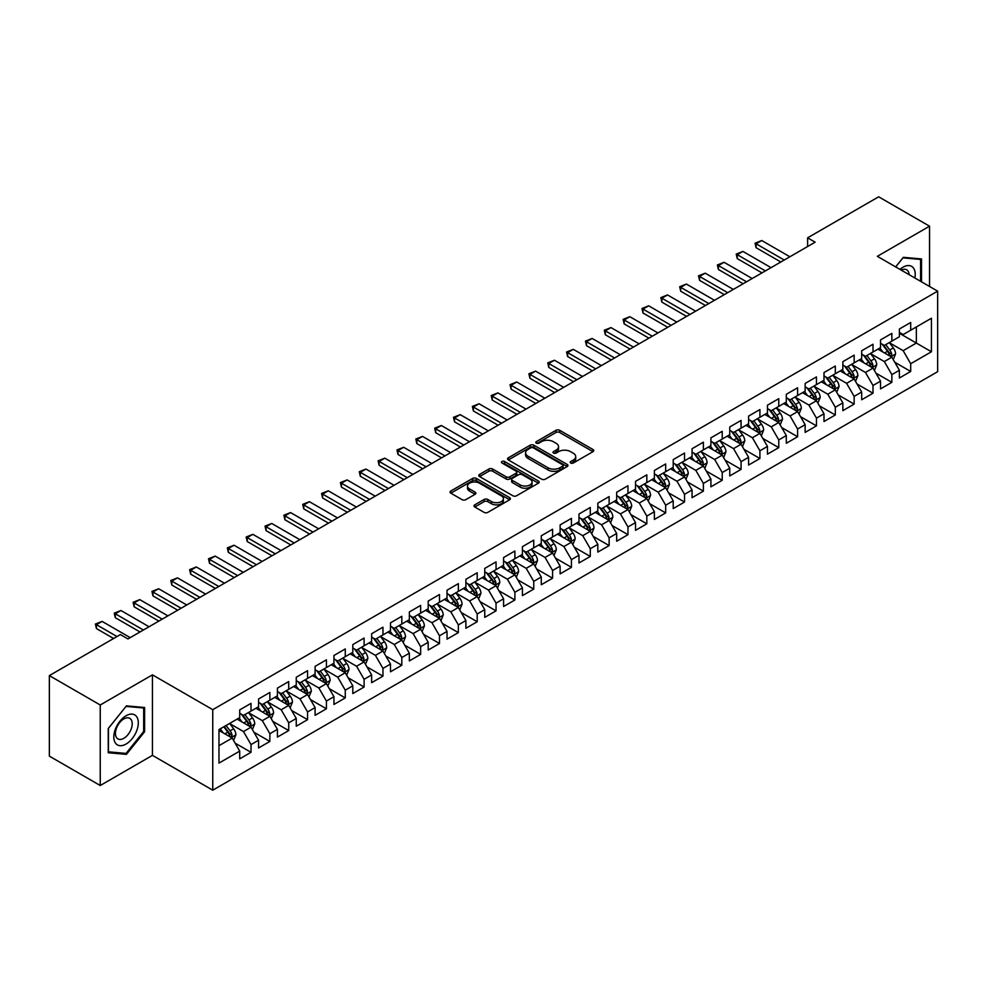 <?xml version="1.0" encoding="UTF-8"?>
<svg xmlns="http://www.w3.org/2000/svg" width="987" height="987" viewBox="0 0 987 987"><rect width="100%" height="100%" fill="white"/><g stroke="black" fill="none" stroke-linecap="round" stroke-linejoin="round"><path stroke-width="1.48" d="M570.733 463.002A1.826 1.061 0 0 0 573.324 463.002L592.977 451.664A2.616 1.505 0 0 0 593.742 450.59A2.616 1.505 0 0 0 592.977 449.517L559.678 430.295A2.616 1.505 0 0 0 555.977 430.295L536.323 441.645A1.826 1.061 0 0 0 535.793 442.398A1.826 1.061 0 0 0 536.323 443.138A1.826 1.061 0 0 0 538.914 443.138L541.456 441.67A8.377 4.836 0 0 1 553.3 441.67L556.076 443.274A8.377 4.836 0 0 1 558.531 446.692A8.377 4.836 0 0 1 556.076 450.109L553.534 451.577A1.826 1.061 0 0 0 552.991 452.33A1.826 1.061 0 0 0 553.534 453.07A1.826 1.061 0 0 0 556.125 453.07L558.667 451.602A8.377 4.836 0 0 1 570.498 451.602L573.274 453.206A8.377 4.836 0 0 1 575.729 456.623A8.377 4.836 0 0 1 573.274 460.041L570.733 461.509A1.826 1.061 0 0 0 570.202 462.261A1.826 1.061 0 0 0 570.733 463.002L570.733 461.509M474.759 504.85A2.616 1.505 0 0 0 473.994 505.924A2.616 1.505 0 0 0 474.759 506.985L484.111 512.376A2.616 1.505 0 0 0 487.812 512.376L509.637 499.78A2.616 1.505 0 0 0 510.402 498.706A2.616 1.505 0 0 0 509.637 497.645L476.339 478.411A2.616 1.505 0 0 0 472.637 478.411L450.8 491.02A2.616 1.505 0 0 0 450.035 492.081A2.616 1.505 0 0 0 450.8 493.155L462.089 499.669A2.616 1.505 0 0 0 465.79 499.669L475.129 494.277A2.616 1.505 0 0 0 475.894 493.204A2.616 1.505 0 0 0 475.129 492.143L469.541 488.91A6.995 4.047 0 0 1 467.493 486.048A6.995 4.047 0 0 1 471.811 482.322A6.995 4.047 0 0 1 479.435 483.198L501.359 495.856A6.995 4.047 0 0 1 503.407 498.706A6.995 4.047 0 0 1 499.089 502.445A6.995 4.047 0 0 1 491.464 501.569L487.812 499.459A2.616 1.505 0 0 0 484.111 499.459L474.759 504.85L474.759 506.985M100.242 704.989L100.242 785.516L152.442 755.363L152.442 674.849L100.242 704.989L49.35 675.601L120.402 634.579L127.94 638.934L815.139 242.185L807.6 237.83L807.6 246.54M152.442 674.849L212.76 709.665L937.65 291.153L937.65 371.68L212.76 790.192L212.76 709.665M929.544 286.477L929.544 226.196L877.332 256.336L937.65 291.153M929.544 226.196L878.652 196.808L807.6 237.83M541.641 479.164A2.616 1.505 0 0 0 545.342 479.164L567.18 466.555A2.616 1.505 0 0 0 567.944 465.494A2.616 1.505 0 0 0 567.18 464.421L533.868 445.199A2.616 1.505 0 0 0 530.167 445.199L508.342 457.795A2.616 1.505 0 0 0 507.577 458.869A2.616 1.505 0 0 0 508.342 459.942L541.641 479.164M502.691 463.409A1.826 1.061 0 0 1 504.554 463.668L504.554 461.484L538.408 481.027A2.616 1.505 0 0 1 539.173 482.1A2.616 1.505 0 0 1 538.408 483.174L516.571 495.77A2.616 1.505 0 0 1 512.87 495.77L479.571 476.548L479.571 474.414A2.616 1.505 0 0 0 478.806 475.475A2.616 1.505 0 0 0 479.571 476.548M479.571 474.414L488.923 469.01A2.616 1.505 0 0 1 492.612 469.01L506.121 476.807A2.616 1.505 0 0 0 509.823 476.807L516.016 473.229A2.616 1.505 0 0 0 516.781 472.168A2.616 1.505 0 0 0 516.016 471.095L501.964 462.977A1.826 1.061 0 0 1 501.421 462.237A1.826 1.061 0 0 1 502.556 461.262A1.826 1.061 0 0 1 504.554 461.484M899.391 333.273L916.355 343.057L916.355 326.956L931.432 318.246L910.693 330.226L910.693 322.49L899.391 329.016L899.391 336.752L891.853 341.107L891.853 333.372L880.54 339.898L880.54 347.634L873.001 351.989L873.001 344.253L861.688 350.78L861.688 358.515L854.15 362.871L854.15 355.135L842.849 361.674L842.849 369.397L835.31 373.752L835.31 366.017L823.997 372.555L823.997 380.279L816.459 384.634L816.459 376.898L805.145 383.437L805.145 391.16L797.607 395.516L797.607 387.78L786.306 394.319L786.306 402.042L778.768 406.397L778.768 398.662L767.454 405.201L767.454 412.924L759.916 417.279L759.916 409.543L748.602 416.082L748.602 423.805L741.064 428.161L741.064 420.425L729.763 426.964L729.763 434.687L722.225 439.042L722.225 431.307L710.911 437.846L710.911 445.569L703.373 449.924L703.373 442.188L692.06 448.727L692.06 456.45L684.522 460.806L684.522 453.07L673.22 459.609L673.22 467.332L665.67 471.687L665.67 463.952L654.369 470.491L654.369 478.214L646.83 482.569L646.83 474.833L635.517 481.372L635.517 489.096L627.979 493.451L627.979 485.715L616.665 492.254L616.665 499.977L609.127 504.332L609.127 496.597L597.826 503.136L597.826 510.859L590.288 515.214L590.288 507.478L578.974 514.017L578.974 521.741L571.436 526.096L571.436 518.36L560.122 524.899L560.122 532.622L552.584 536.977L552.584 529.242L541.283 535.781L541.283 543.504L533.745 547.859L533.745 540.123L522.431 546.662L522.431 554.386L514.893 558.741L514.893 551.005L503.58 557.544L503.58 565.267L496.042 569.622L496.042 561.887L484.74 568.426L484.74 576.149L477.202 580.504L477.202 572.768L465.889 579.307L465.889 587.031L458.35 591.386L458.35 583.65L447.037 590.189L447.037 597.912L439.499 602.267L439.499 594.532L428.198 601.071L428.198 608.794L420.647 613.149L420.647 605.413L409.346 611.952L409.346 619.676L401.808 624.031L401.808 616.295L390.494 622.834L390.494 630.557L382.956 634.912L382.956 627.177L371.643 633.716L371.643 641.439L364.104 645.794L364.104 638.058L352.803 644.597L352.803 652.321L345.265 656.676L345.265 648.94L333.951 655.479L333.951 663.202L326.413 667.557L326.413 659.822L315.1 666.361L315.1 674.084L307.562 678.439L307.562 670.704L296.26 677.242L296.26 684.966L288.722 689.321L288.722 681.585L277.409 688.124L277.409 695.847L269.87 700.202L269.87 692.467L258.557 699.006L258.557 706.729L251.019 711.084L251.019 703.349L239.718 709.887L239.718 717.611L218.978 729.578L218.978 763.099L239.718 751.119L232.179 738.066L218.978 730.454M931.432 318.246L931.432 351.767L910.693 363.734L903.154 350.681L889.497 342.785M894.777 362.266L910.693 371.457L910.693 363.734M910.693 371.457L899.391 377.996L899.391 370.261L891.853 374.616L884.315 361.563L870.645 353.667M875.925 373.148L891.853 382.339L891.853 374.616M891.853 382.339L880.54 388.878L880.54 381.142L873.001 385.498L865.463 372.444L851.793 364.548M857.074 384.029L873.001 393.221L873.001 385.498M873.001 393.221L861.688 399.76L861.688 392.024L854.15 396.379L846.612 383.326L832.954 375.43M838.222 394.911L854.15 404.102L854.15 396.379M854.15 404.102L842.849 410.641L842.849 402.906L835.31 407.261L827.772 394.208L814.102 386.312M819.383 405.793L835.31 414.984L835.31 407.261M835.31 414.984L823.997 421.523L823.997 413.787L816.459 418.143L808.921 405.089L795.251 397.193M800.531 416.674L816.459 425.866L816.459 418.143M816.459 425.866L805.145 432.405L805.145 424.669L797.607 429.024L790.069 415.971L776.411 408.075M781.679 427.556L797.607 436.747L797.607 429.024M797.607 436.747L786.306 443.286L786.306 435.551L778.768 439.906L771.229 426.853L757.56 418.957M762.84 438.438L778.768 447.629L778.768 439.906M778.768 447.629L767.454 454.168L767.454 446.432L759.916 450.788L752.378 437.734L738.708 429.838M743.988 449.319L759.916 458.511L759.916 450.788M759.916 458.511L748.602 465.05L748.602 457.314L741.064 461.669L733.526 448.616L719.868 440.72M725.137 460.201L741.064 469.393L741.064 461.669M741.064 469.393L729.763 475.931L729.763 468.196L722.225 472.551L714.674 459.498L701.017 451.602M706.297 471.083L722.225 480.274L722.225 472.551M722.225 480.274L710.911 486.813L710.911 479.077L703.373 483.433L695.835 470.38L682.165 462.484M687.446 481.964L703.373 491.156L703.373 483.433M703.373 491.156L692.06 497.695L692.06 489.959L684.522 494.314L676.983 481.261L663.313 473.365M668.594 492.846L684.522 502.038L684.522 494.314M684.522 502.038L673.22 508.576L673.22 500.841L665.67 505.196L658.132 492.143L644.474 484.247M649.754 503.728L665.67 512.919L665.67 505.196M665.67 512.919L654.369 519.458L654.369 511.722L646.83 516.078L639.292 503.025L625.622 495.129M630.903 514.609L646.83 523.801L646.83 516.078M646.83 523.801L635.517 530.34L635.517 522.604L627.979 526.959L620.441 513.906L606.771 506.01M612.051 525.491L627.979 534.683L627.979 526.959M627.979 534.683L616.665 541.221L616.665 533.486L609.127 537.841L601.589 524.788L587.931 516.892M593.199 536.373L609.127 545.564L609.127 537.841M609.127 545.564L597.826 552.103L597.826 544.368L590.288 548.723L582.749 535.67L569.08 527.774M574.36 547.254L590.288 556.446L590.288 548.723M590.288 556.446L578.974 562.985L578.974 555.249L571.436 559.604L563.898 546.551L550.228 538.655M555.508 558.136L571.436 567.328L571.436 559.604M571.436 567.328L560.122 573.866L560.122 566.131L552.584 570.486L545.046 557.433L531.388 549.537M536.657 569.018L552.584 578.209L552.584 570.486M552.584 578.209L541.283 584.748L541.283 577.013L533.745 581.368L526.207 568.315L512.537 560.419M517.817 579.9L533.745 589.091L533.745 581.368M533.745 589.091L522.431 595.63L522.431 587.894L514.893 592.249L507.355 579.196L493.685 571.3M498.966 590.781L514.893 599.973L514.893 592.249M514.893 599.973L503.58 606.511L503.58 598.776L496.042 603.131L488.503 590.078L474.846 582.182M480.114 601.663L496.042 610.854L496.042 603.131M496.042 610.854L484.74 617.393L484.74 609.658L477.202 614.013L469.652 600.96L455.994 593.064M461.274 612.545L477.202 621.736L477.202 614.013M477.202 621.736L465.889 628.275L465.889 620.539L458.35 624.894L450.812 611.841L437.142 603.945M442.423 623.426L458.35 632.618L458.35 624.894M458.35 632.618L447.037 639.157L447.037 631.421L439.499 635.776L431.961 622.723L418.291 614.827M423.571 634.308L439.499 643.499L439.499 635.776M439.499 643.499L428.198 650.038L428.198 642.303L420.647 646.658L413.109 633.605L399.451 625.709M404.732 645.19L420.647 654.381L420.647 646.658M420.647 654.381L409.346 660.92L409.346 653.184L401.808 657.539L394.269 644.486L380.6 636.59M385.88 656.071L401.808 665.263L401.808 657.539M401.808 665.263L390.494 671.802L390.494 664.066L382.956 668.421L375.418 655.368L361.748 647.472M367.028 666.953L382.956 676.144L382.956 668.421M382.956 676.144L371.643 682.683L371.643 674.948L364.104 679.303L356.566 666.25L342.908 658.354M348.189 677.835L364.104 687.026L364.104 679.303M364.104 687.026L352.803 693.565L352.803 685.829L345.265 690.184L337.727 677.131L324.057 669.235M329.337 688.716L345.265 697.908L345.265 690.184M345.265 697.908L333.951 704.447L333.951 696.711L326.413 701.066L318.875 688.013L305.205 680.117M310.486 699.598L326.413 708.789L326.413 701.066M326.413 708.789L315.1 715.328L315.1 707.593L307.562 711.948L300.023 698.895L286.366 690.999M291.634 710.48L307.562 719.671L307.562 711.948M307.562 719.671L296.26 726.21L296.26 718.474L288.722 722.829L281.184 709.776L267.514 701.88M272.794 721.361L288.722 730.553L288.722 722.829M288.722 730.553L277.409 737.092L277.409 729.356L269.87 733.711L262.332 720.658L248.662 712.762M253.943 732.243L269.87 741.434L269.87 733.711M269.87 741.434L258.557 747.973L258.557 740.238L251.019 744.593L243.481 731.54L229.823 723.644M235.091 743.125L251.019 752.316L251.019 744.593M251.019 752.316L239.718 758.855L239.718 751.119M239.718 713.256L243.481 715.427L251.019 711.084M218.978 745.678L232.179 738.066M258.557 702.374L262.332 704.545L269.87 700.202M243.481 731.54L251.019 727.185L237.077 719.128M258.557 740.238L251.019 727.185M277.409 691.492L281.184 693.664L288.722 689.321M262.332 720.658L269.87 716.303L255.917 708.247M277.409 729.356L269.87 716.303M296.26 680.611L300.023 682.782L307.562 678.439M281.184 709.776L288.722 705.421L274.768 697.365M296.26 718.474L288.722 705.421M315.1 669.729L318.875 671.9L326.413 667.557M300.023 698.895L307.562 694.54L293.62 686.483M315.1 707.593L307.562 694.54M333.951 658.847L337.727 661.019L345.265 656.676M318.875 688.013L326.413 683.658L312.472 675.601M333.951 696.711L326.413 683.658M352.803 647.966L356.566 650.137L364.104 645.794M337.727 677.131L345.265 672.776L331.311 664.72M352.803 685.829L345.265 672.776M371.643 637.084L375.418 639.255L382.956 634.912M356.566 666.25L364.104 661.895L350.163 653.838M371.643 674.948L364.104 661.895M390.494 626.202L394.269 628.374L401.808 624.031M375.418 655.368L382.956 651.013L369.015 642.956M390.494 664.066L382.956 651.013M409.346 615.32L413.109 617.492L420.647 613.149M394.269 644.486L401.808 640.131L387.854 632.075M409.346 653.184L401.808 640.131M428.198 604.439L431.961 606.61L439.499 602.267M413.109 633.605L420.647 629.25L406.706 621.193M428.198 642.303L420.647 629.25M447.037 593.557L450.812 595.729L458.35 591.386M431.961 622.723L439.499 618.368L425.557 610.311M447.037 631.421L439.499 618.368M465.889 582.675L469.652 584.847L477.202 580.504M450.812 611.841L458.35 607.486L444.397 599.43M465.889 620.539L458.35 607.486M484.74 571.794L488.503 573.965L496.042 569.622M469.652 600.96L477.202 596.604L463.248 588.548M484.74 609.658L477.202 596.604M503.58 560.912L507.355 563.083L514.893 558.741M488.503 590.078L496.042 585.723L482.1 577.666M503.58 598.776L496.042 585.723M522.431 550.03L526.207 552.202L533.745 547.859M507.355 579.196L514.893 574.841L500.94 566.785M522.431 587.894L514.893 574.841M541.283 539.149L545.046 541.32L552.584 536.977M526.207 568.315L533.745 563.959L519.791 555.903M541.283 577.013L533.745 563.959M560.122 528.267L563.898 530.438L571.436 526.096M545.046 557.433L552.584 553.078L538.643 545.021M560.122 566.131L552.584 553.078M578.974 517.385L582.749 519.557L590.288 515.214M563.898 546.551L571.436 542.196L557.482 534.14M578.974 555.249L571.436 542.196M597.826 506.504L601.589 508.675L609.127 504.332M582.749 535.67L590.288 531.314L576.334 523.258M597.826 544.368L590.288 531.314M616.665 495.622L620.441 497.793L627.979 493.451M601.589 524.788L609.127 520.433L595.186 512.376M616.665 533.486L609.127 520.433M635.517 484.74L639.292 486.912L646.83 482.569M620.441 513.906L627.979 509.551L614.037 501.495M635.517 522.604L627.979 509.551M654.369 473.859L658.132 476.03L665.67 471.687M639.292 503.025L646.83 498.669L632.877 490.613M654.369 511.722L646.83 498.669M673.22 462.977L676.983 465.148L684.522 460.806M658.132 492.143L665.67 487.788L651.728 479.731M673.22 500.841L665.67 487.788M692.06 452.095L695.835 454.267L703.373 449.924M676.983 481.261L684.522 476.906L670.58 468.85M692.06 489.959L684.522 476.906M710.911 441.214L714.674 443.385L722.225 439.042M695.835 470.38L703.373 466.024L689.419 457.968M710.911 479.077L703.373 466.024M729.763 430.332L733.526 432.503L741.064 428.161M714.674 459.498L722.225 455.143L708.271 447.086M729.763 468.196L722.225 455.143M748.602 419.45L752.378 421.622L759.916 417.279M733.526 448.616L741.064 444.261L727.123 436.205M748.602 457.314L741.064 444.261M767.454 408.569L771.229 410.74L778.768 406.397M752.378 437.734L759.916 433.379L745.962 425.323M767.454 446.432L759.916 433.379M786.306 397.687L790.069 399.858L797.607 395.516M771.229 426.853L778.768 422.498L764.814 414.441M786.306 435.551L778.768 422.498M805.145 386.805L808.921 388.977L816.459 384.634M790.069 415.971L797.607 411.616L783.666 403.56M805.145 424.669L797.607 411.616M823.997 375.924L827.772 378.095L835.31 373.752M808.921 405.089L816.459 400.734L802.505 392.678M823.997 413.787L816.459 400.734M842.849 365.042L846.612 367.213L854.15 362.871M827.772 394.208L835.31 389.853L821.357 381.796M842.849 402.906L835.31 389.853M861.688 354.16L865.463 356.332L873.001 351.989M846.612 383.326L854.15 378.971L840.208 370.915M861.688 392.024L854.15 378.971M880.54 343.279L884.315 345.45L891.853 341.107M865.463 372.444L873.001 368.089L859.06 360.033M880.54 381.142L873.001 368.089M899.391 332.397L903.154 334.568L910.693 330.226M884.315 361.563L891.853 357.208L877.899 349.151M899.391 370.261L891.853 357.208M49.35 675.601L49.35 756.128L100.242 785.516M152.442 755.363L212.76 790.192M903.154 350.681L916.355 343.057L931.432 351.767M921.537 281.85L921.537 258.952L903.352 257.323L895.653 266.909M144.62 731.749L144.62 707.494L126.435 705.878L108.249 728.492L108.249 752.748L126.435 754.376L144.62 731.749L143.683 731.207M571.473 463.261L573.274 462.224A8.377 4.836 0 0 0 575.729 458.807L575.729 456.623M558.531 446.692L558.531 448.863A8.377 4.836 0 0 1 556.076 452.293L554.262 453.329M592.953 451.676L559.678 432.479A2.616 1.505 0 0 0 555.977 432.479L537.051 443.397M567.143 466.58L533.868 447.37A2.616 1.505 0 0 0 530.167 447.37L508.379 459.954L508.342 457.795M562.553 466.234A1.826 1.061 0 0 0 563.083 465.494A1.826 1.061 0 0 0 562.553 464.741L533.313 447.864A1.826 1.061 0 0 0 530.722 447.864L528.045 449.418A8.377 4.836 0 0 0 525.59 452.836A8.377 4.836 0 0 0 528.045 456.253L548.032 467.789A8.377 4.836 0 0 0 559.863 467.789L562.553 466.234L562.553 468.418A1.826 1.061 0 0 0 563.083 467.665L563.083 465.494M525.59 452.836L525.59 455.007A8.377 4.836 0 0 0 528.045 458.424L528.045 456.253M562.553 468.418L559.863 469.96A8.377 4.836 0 0 1 548.032 469.96L528.045 458.424M479.608 476.561L488.923 471.194L488.923 469.01M516.781 472.168L516.781 474.34A2.616 1.505 0 0 1 516.016 475.413L509.823 478.991A2.616 1.505 0 0 1 506.121 478.991L492.612 471.194A2.616 1.505 0 0 0 488.923 471.194M504.554 463.668L538.371 483.186M520.137 484.901A6.995 4.047 0 0 0 527.761 485.777A6.995 4.047 0 0 0 532.079 482.051A6.995 4.047 0 0 0 530.031 479.188L522.308 474.735A2.616 1.505 0 0 0 518.607 474.735L512.413 478.313A2.616 1.505 0 0 0 511.648 479.374A2.616 1.505 0 0 0 512.413 480.447L520.137 484.901L520.137 487.084A6.995 4.047 0 0 0 527.761 487.96A6.995 4.047 0 0 0 532.079 484.222L532.079 482.051M511.648 479.374L511.648 481.557A2.616 1.505 0 0 0 512.413 482.618L512.413 480.447M520.137 487.084L512.413 482.618M503.407 498.706L503.407 500.89A6.995 4.047 0 0 1 499.089 504.616A6.995 4.047 0 0 1 491.464 503.74L487.812 501.63A2.616 1.505 0 0 0 484.111 501.63L474.796 507.01M467.493 486.048L467.493 488.232A6.995 4.047 0 0 0 469.541 491.082L469.541 488.91M475.129 492.143L475.129 494.277L469.541 491.082M509.6 499.792L476.339 480.595A2.616 1.505 0 0 0 472.637 480.595L450.837 493.179M124.51 753.266L126.435 754.376M893.247 359.626L895.579 353.926A7.069 4.084 -120 0 0 893.321 347.905L889.324 342.563M882.946 352.063L879.898 348.004M890.521 356.443L891.767 354.222A7.069 4.084 -120 0 0 889.743 349.978L885.746 344.623M883.451 344.957L888.399 351.557A3.603 2.073 60 0 1 889.053 352.655L891.767 354.222M882.218 344.241L887.486 351.273A7.069 4.084 60 0 1 889.509 355.53L889.645 355.937M784.233 260.037L756.104 243.801L756.104 247.712L755.067 243.197L761.767 240.532L789.884 256.768M780.84 261.987L756.104 247.712M761.767 240.532L756.104 243.801L755.067 243.197M874.396 370.507L876.727 364.808A7.069 4.084 -120 0 0 874.482 358.787L870.472 353.445M864.094 362.945L861.046 358.886M871.669 367.324L872.915 365.104A7.069 4.084 -120 0 0 870.892 360.86L866.894 355.505M864.612 355.838L869.559 362.439A3.603 2.073 60 0 1 870.213 363.537L872.915 365.104M863.366 355.123L868.634 362.155A7.069 4.084 60 0 1 870.657 366.411L870.805 366.819M855.544 381.389L857.888 375.689A7.069 4.084 -120 0 0 855.63 369.669L851.633 364.326M845.242 373.826L842.207 369.767M852.817 378.206L854.076 375.985A7.069 4.084 -120 0 0 852.052 371.741L848.043 366.387M845.76 366.72L850.708 373.32A3.603 2.073 60 0 1 851.362 374.418L854.076 375.985M844.514 366.004L849.782 373.037A7.069 4.084 60 0 1 851.806 377.293L851.954 377.7M765.381 270.919L737.264 254.683L737.264 258.594L736.228 254.078L742.915 251.414L771.032 267.65M761.989 272.868L737.264 258.594M742.915 251.414L737.264 254.683L736.228 254.078M746.53 281.801L718.413 265.565L718.413 269.476L717.376 264.96L724.063 262.295L752.193 278.531M743.137 283.75L718.413 269.476M724.063 262.295L718.413 265.565L717.376 264.96M914.85 277.989A17.322 10.006 120 0 0 913.58 268.168A17.322 10.006 120 0 0 899.959 269.389M909.113 274.682A11.856 6.847 120 0 0 908.003 271.043A11.856 6.847 120 0 0 906.671 269.796A11.856 6.847 120 0 0 901.23 270.13M902.932 257.841L920.587 259.433L920.587 281.307M919.428 258.767L920.587 259.433M895.69 266.922L902.969 257.866M115.454 743.1A17.322 10.006 120 0 0 132.184 738.621A17.322 10.006 120 0 0 136.675 716.71A17.322 10.006 120 0 0 119.933 721.189A17.322 10.006 120 0 0 115.454 743.1M116.565 737.659A11.856 6.847 120 0 0 117.897 738.893A11.856 6.847 120 0 0 128.939 733.353A11.856 6.847 120 0 0 131.098 719.585A11.856 6.847 120 0 0 129.766 718.351A11.856 6.847 120 0 0 118.724 723.878A11.856 6.847 120 0 0 116.565 737.659M126.065 706.408L143.683 707.987L143.683 731.478L126.065 753.402L108.434 751.823L108.434 728.332L126.028 706.384M142.51 707.309L143.683 707.987M836.705 392.271L839.036 386.571A7.069 4.084 -120 0 0 836.779 380.55L832.781 375.208M826.403 384.708L823.355 380.649M833.978 389.088L835.224 386.867A7.069 4.084 -120 0 0 833.201 382.623L829.203 377.268M826.909 377.602L831.856 384.202A3.603 2.073 60 0 1 832.51 385.3L835.224 386.867M825.675 376.886L830.943 383.918A7.069 4.084 60 0 1 832.966 388.175L833.102 388.582M817.853 403.152L820.185 397.453A7.069 4.084 -120 0 0 817.939 391.432L813.93 386.09M807.551 395.59L804.504 391.531M815.126 399.969L816.372 397.749A7.069 4.084 -120 0 0 814.349 393.505L810.352 388.15M808.069 388.483L813.004 395.084A3.603 2.073 60 0 1 813.658 396.182L816.372 397.749M806.823 387.768L812.091 394.8A7.069 4.084 60 0 1 814.115 399.056L814.263 399.464M727.69 292.683L699.561 276.446L699.561 280.357L698.525 275.842L705.224 273.177L733.341 289.413M724.298 294.632L699.561 280.357M705.224 273.177L699.561 276.446L698.525 275.842M708.839 303.564L680.722 287.328L680.722 291.239L679.685 286.724L686.372 284.059L714.489 300.295M705.446 305.514L680.722 291.239M686.372 284.059L680.722 287.328L679.685 286.724M799.001 414.034L801.345 408.334A7.069 4.084 -120 0 0 799.088 402.314L795.078 396.971M788.699 406.471L785.664 402.412M796.275 410.851L797.533 408.63A7.069 4.084 -120 0 0 795.51 404.386L791.5 399.032M789.218 399.365L794.165 405.965A3.603 2.073 60 0 1 794.819 407.063L797.533 408.63M787.971 398.649L793.24 405.682A7.069 4.084 60 0 1 795.263 409.938L795.411 410.345M689.987 314.446L661.87 298.21L661.87 302.121L660.834 297.605L667.52 294.94L695.638 311.176M686.594 316.395L661.87 302.121M667.52 294.94L661.87 298.21L660.834 297.605M780.162 424.916L782.494 419.216A7.069 4.084 -120 0 0 780.236 413.195L776.238 407.853M769.86 417.353L766.813 413.294M777.435 421.733L778.681 419.512A7.069 4.084 -120 0 0 776.658 415.268L772.648 409.913M770.366 410.247L775.313 416.847A3.603 2.073 60 0 1 775.967 417.945L778.681 419.512M769.132 409.531L774.4 416.563A7.069 4.084 60 0 1 776.424 420.82L776.559 421.227M671.135 325.328L643.018 309.091L643.018 313.002L641.982 308.487L648.669 305.822L676.798 322.058M667.743 327.277L643.018 313.002M648.669 305.822L643.018 309.091L641.982 308.487M761.31 435.798L763.642 430.098A7.069 4.084 -120 0 0 761.396 424.077L757.387 418.735M751.008 428.235L747.961 424.176M758.584 432.614L759.83 430.394A7.069 4.084 -120 0 0 757.806 426.15L753.809 420.795M751.526 421.128L756.461 427.729A3.603 2.073 60 0 1 757.115 428.827L759.83 430.394M750.28 420.413L755.548 427.445A7.069 4.084 60 0 1 757.572 431.701L757.708 432.109M652.296 336.209L624.166 319.973L624.166 323.884L623.13 319.369L629.829 316.704L657.947 332.94M648.903 338.159L624.166 323.884M629.829 316.704L624.166 319.973L623.13 319.369M742.458 446.679L744.803 440.979A7.069 4.084 -120 0 0 742.545 434.959L738.535 429.616M732.157 439.116L729.122 435.057M739.732 443.496L740.99 441.275A7.069 4.084 -120 0 0 738.967 437.031L734.957 431.677M732.675 432.01L737.622 438.61A3.603 2.073 60 0 1 738.276 439.708L740.99 441.275M731.429 431.294L736.697 438.327A7.069 4.084 60 0 1 738.72 442.583L738.868 442.99M633.444 347.091L605.327 330.855L605.327 334.766L604.291 330.25L610.978 327.585L639.095 343.821M630.051 349.04L605.327 334.766M610.978 327.585L605.327 330.855L604.291 330.25M723.619 457.561L725.951 451.861A7.069 4.084 -120 0 0 723.693 445.84L719.696 440.498M713.317 449.998L710.27 445.939M720.892 454.378L722.139 452.157A7.069 4.084 -120 0 0 720.115 447.913L716.106 442.558M713.823 442.892L718.77 449.492A3.603 2.073 60 0 1 719.424 450.59L722.139 452.157M712.577 442.176L717.857 449.208A7.069 4.084 60 0 1 719.881 453.465L720.016 453.872M614.593 357.973L586.475 341.736L586.475 345.647L585.439 341.132L592.126 338.467L620.255 354.703M611.2 359.922L586.475 345.647M592.126 338.467L586.475 341.736L585.439 341.132M704.767 468.443L707.099 462.743A7.069 4.084 -120 0 0 704.854 456.722L700.844 451.38M694.466 460.88L691.418 456.821M702.041 465.259L703.287 463.039A7.069 4.084 -120 0 0 701.263 458.795L697.266 453.44M694.984 453.773L699.919 460.374A3.603 2.073 60 0 1 700.573 461.472L703.287 463.039M693.738 453.058L699.006 460.09A7.069 4.084 60 0 1 701.029 464.346L701.165 464.754M595.753 368.854L567.624 352.618L567.624 356.529L566.587 352.014L573.287 349.349L601.404 365.585M592.36 370.804L567.624 356.529M573.287 349.349L567.624 352.618L566.587 352.014M685.916 479.324L688.26 473.624A7.069 4.084 -120 0 0 686.002 467.604L681.992 462.261M675.614 471.761L672.566 467.702M683.189 476.141L684.435 473.92A7.069 4.084 -120 0 0 682.424 469.676L678.414 464.322M676.132 464.655L681.079 471.255A3.603 2.073 60 0 1 681.733 472.354L684.435 473.92M674.886 463.939L680.154 470.972A7.069 4.084 60 0 1 682.177 475.228L682.325 475.635M576.901 379.736L548.784 363.5L548.784 367.411L547.748 362.895L554.435 360.23L582.552 376.466M573.509 381.685L548.784 367.411M554.435 360.23L548.784 363.5L547.748 362.895M667.064 490.206L669.408 484.506A7.069 4.084 -120 0 0 667.15 478.485L663.153 473.143M656.762 482.643L653.727 478.584M664.35 487.023L665.596 484.802A7.069 4.084 -120 0 0 663.572 480.558L659.563 475.203M657.28 475.537L662.228 482.137A3.603 2.073 60 0 1 662.882 483.235L665.596 484.802M656.034 474.821L661.315 481.853A7.069 4.084 60 0 1 663.326 486.11L663.474 486.517M558.05 390.618L529.933 374.381L529.933 378.292L528.896 373.777L535.583 371.112L563.713 387.348M554.657 392.567L529.933 378.292M535.583 371.112L529.933 374.381L528.896 373.777M648.225 501.088L650.556 495.388A7.069 4.084 -120 0 0 648.299 489.367L644.301 484.025M637.923 493.525L634.875 489.466M645.498 497.904L646.744 495.684A7.069 4.084 -120 0 0 644.721 491.44L640.723 486.085M638.429 486.418L643.376 493.019A3.603 2.073 60 0 1 644.03 494.117L646.744 495.684M637.195 485.703L642.463 492.735A7.069 4.084 60 0 1 644.486 496.992L644.622 497.399M539.21 401.499L511.081 385.263L511.081 389.174L510.045 384.659L516.744 381.994L544.861 398.23M535.818 403.449L511.081 389.174M516.744 381.994L511.081 385.263L510.045 384.659M629.373 511.969L631.705 506.269A7.069 4.084 -120 0 0 629.459 500.249L625.45 494.906M619.071 504.406L616.024 500.347M626.646 508.786L627.892 506.565A7.069 4.084 -120 0 0 625.881 502.321L621.872 496.967M619.589 497.3L624.537 503.901A3.603 2.073 60 0 1 625.19 504.999L627.892 506.565M618.343 496.584L623.611 503.617A7.069 4.084 60 0 1 625.635 507.873L625.783 508.28M520.359 412.381L492.242 396.145L492.242 400.056L491.205 395.54L497.892 392.875L526.009 409.111M516.966 414.33L492.242 400.056M497.892 392.875L492.242 396.145L491.205 395.54M610.521 522.851L612.865 517.151A7.069 4.084 -120 0 0 610.608 511.13L606.61 505.788M600.219 515.288L597.184 511.229M607.795 519.668L609.053 517.447A7.069 4.084 -120 0 0 607.03 513.203L603.02 507.849M600.738 508.182L605.685 514.782A3.603 2.073 60 0 1 606.339 515.88L609.053 517.447M599.491 507.466L604.772 514.498A7.069 4.084 60 0 1 606.783 518.755L606.931 519.162M501.507 423.263L473.39 407.026L473.39 410.937L472.354 406.422L479.04 403.757L507.17 419.993M498.114 425.212L473.39 410.937M479.04 403.757L473.39 407.026L472.354 406.422M591.682 533.733L594.014 528.033A7.069 4.084 -120 0 0 591.756 522.012L587.758 516.67M581.38 526.17L578.333 522.111M588.955 530.55L590.201 528.329A7.069 4.084 -120 0 0 588.178 524.085L584.181 518.73M581.886 519.063L586.833 525.664A3.603 2.073 60 0 1 587.487 526.762L590.201 528.329M580.652 518.348L585.92 525.38A7.069 4.084 60 0 1 587.944 529.637L588.079 530.044M482.668 434.144L454.538 417.908L454.538 421.819L453.502 417.304L460.201 414.639L488.318 430.875M479.275 436.094L454.538 421.819M460.201 414.639L454.538 417.908L453.502 417.304M572.83 544.614L575.162 538.914A7.069 4.084 -120 0 0 572.916 532.894L568.907 527.552M562.528 537.051L559.481 532.992M570.104 541.431L571.35 539.21A7.069 4.084 -120 0 0 569.326 534.966L565.329 529.612M563.046 529.945L567.994 536.546A3.603 2.073 60 0 1 568.648 537.644L571.35 539.21M561.8 529.229L567.069 536.262A7.069 4.084 60 0 1 569.092 540.518L569.24 540.925M463.816 445.026L435.699 428.79L435.699 432.701L434.662 428.185L441.349 425.52L469.467 441.757M460.423 446.975L435.699 432.701M441.349 425.52L435.699 428.79L434.662 428.185M553.978 555.496L556.323 549.796A7.069 4.084 -120 0 0 554.065 543.775L550.055 538.433M543.677 547.933L540.642 543.874M551.252 552.313L552.51 550.092A7.069 4.084 -120 0 0 550.487 545.848L546.477 540.494M544.195 540.827L549.142 547.427A3.603 2.073 60 0 1 549.796 548.525L552.51 550.092M542.949 540.111L548.217 547.143A7.069 4.084 60 0 1 550.24 551.4L550.388 551.807M444.964 455.908L416.847 439.671L416.847 443.582L415.811 439.067L422.498 436.402L450.615 452.638M441.571 457.857L416.847 443.582M422.498 436.402L416.847 439.671L415.811 439.067M535.139 566.378L537.471 560.678A7.069 4.084 -120 0 0 535.213 554.657L531.216 549.315M524.837 558.815L521.79 554.756M532.412 563.195L533.659 560.974A7.069 4.084 -120 0 0 531.635 556.73L527.638 551.375M525.343 551.708L530.29 558.309A3.603 2.073 60 0 1 530.944 559.407L533.659 560.974M524.109 550.993L529.377 558.025A7.069 4.084 60 0 1 531.401 562.282L531.537 562.689M426.113 466.789L397.995 450.553L397.995 454.464L396.959 449.949L403.658 447.284L431.775 463.52M422.732 468.739L397.995 454.464M403.658 447.284L397.995 450.553L396.959 449.949M516.287 577.259L518.619 571.559A7.069 4.084 -120 0 0 516.374 565.539L512.364 560.197M505.986 569.696L502.938 565.637M513.561 574.076L514.807 571.855A7.069 4.084 -120 0 0 512.784 567.611L508.786 562.257M506.504 562.59L511.439 569.191A3.603 2.073 60 0 1 512.093 570.289L514.807 571.855M505.258 561.874L510.526 568.907A7.069 4.084 60 0 1 512.549 573.163L512.697 573.57M407.273 477.671L379.156 461.435L379.156 465.346L378.107 460.83L384.807 458.165L412.924 474.402M403.88 479.62L379.156 465.346M384.807 458.165L379.156 461.435L378.107 460.83M497.436 588.141L499.78 582.441A7.069 4.084 -120 0 0 497.522 576.42L493.512 571.078M487.134 580.578L484.099 576.519M494.709 584.958L495.967 582.737A7.069 4.084 -120 0 0 493.944 578.493L489.934 573.139M487.652 573.472L492.599 580.072A3.603 2.073 60 0 1 493.253 581.17L495.967 582.737M486.406 572.756L491.674 579.788A7.069 4.084 60 0 1 493.697 584.045L493.845 584.452M388.422 488.553L360.304 472.317L360.304 476.227L359.268 471.712L365.955 469.047L394.072 485.283M385.029 490.502L360.304 476.227M365.955 469.047L360.304 472.317L359.268 471.712M478.596 599.023L480.928 593.323A7.069 4.084 -120 0 0 478.67 587.302L474.673 581.96M468.294 591.46L465.247 587.401M475.87 595.84L477.116 593.619A7.069 4.084 -120 0 0 475.092 589.375L471.083 584.02M468.8 584.353L473.748 590.966A3.603 2.073 60 0 1 474.402 592.052L477.116 593.619M467.567 583.638L472.835 590.67A7.069 4.084 60 0 1 474.858 594.927L474.994 595.334M369.57 499.434L341.453 483.198L341.453 487.109L340.416 482.594L347.103 479.929L375.233 496.165M366.177 501.384L341.453 487.109M347.103 479.929L341.453 483.198L340.416 482.594M459.745 609.904L462.076 604.204A7.069 4.084 -120 0 0 459.831 598.184L455.821 592.842M449.443 602.341L446.395 598.282M457.018 606.721L458.264 604.5A7.069 4.084 -120 0 0 456.241 600.256L452.243 594.902M449.961 595.235L454.896 601.848A3.603 2.073 60 0 1 455.55 602.934L458.264 604.5M448.715 594.519L453.983 601.552A7.069 4.084 60 0 1 456.006 605.808L456.142 606.215M440.893 620.786L443.237 615.086A7.069 4.084 -120 0 0 440.979 609.065L436.97 603.723M430.591 613.223L427.556 609.164M438.166 617.603L439.425 615.382A7.069 4.084 -120 0 0 437.401 611.138L433.392 605.784M431.109 606.117L436.057 612.73A3.603 2.073 60 0 1 436.71 613.815L439.425 615.382M429.863 605.401L435.131 612.446A7.069 4.084 60 0 1 437.155 616.69L437.303 617.097M422.054 631.668L424.385 625.968A7.069 4.084 -120 0 0 422.128 619.947L418.13 614.605M411.752 624.105L408.704 620.046M419.327 628.485L420.573 626.264A7.069 4.084 -120 0 0 418.55 622.02L414.54 616.665M412.258 616.998L417.205 623.611A3.603 2.073 60 0 1 417.859 624.697L420.573 626.264M411.011 616.283L416.292 623.328A7.069 4.084 60 0 1 418.303 627.572L418.451 627.979M403.202 642.549L405.534 636.849A7.069 4.084 -120 0 0 403.288 630.829L399.279 625.487M392.9 634.986L389.853 630.927M400.475 639.366L401.721 637.146A7.069 4.084 -120 0 0 399.698 632.901L395.701 627.547M393.406 627.88L398.353 634.493A3.603 2.073 60 0 1 399.007 635.579L401.721 637.146M392.172 627.164L397.44 634.209A7.069 4.084 60 0 1 399.464 638.453L399.599 638.86M384.35 653.431L386.694 647.731A7.069 4.084 -120 0 0 384.437 641.71L380.427 636.368M374.048 645.868L371.001 641.809M381.624 650.248L382.87 648.027A7.069 4.084 -120 0 0 380.859 643.783L376.849 638.429M374.567 638.762L379.514 645.375A3.603 2.073 60 0 1 380.168 646.46L382.87 648.027M373.32 638.046L378.589 645.091A7.069 4.084 60 0 1 380.612 649.335L380.76 649.742M365.498 664.313L367.843 658.613A7.069 4.084 -120 0 0 365.585 652.592L361.587 647.25M355.197 656.75L352.162 652.691M362.784 661.13L364.03 658.909A7.069 4.084 -120 0 0 362.007 654.665L357.997 649.31M355.715 649.643L360.662 656.256A3.603 2.073 60 0 1 361.316 657.342L364.03 658.909M354.469 648.928L359.749 655.973A7.069 4.084 60 0 1 361.76 660.217L361.908 660.624M346.659 675.194L348.991 669.494A7.069 4.084 -120 0 0 346.733 663.474L342.736 658.132M336.357 667.631L333.31 663.572M343.932 672.011L345.179 669.791A7.069 4.084 -120 0 0 343.155 665.546L339.158 660.192M336.863 660.525L341.81 667.138A3.603 2.073 60 0 1 342.464 668.224L345.179 669.791M335.629 659.809L340.897 666.854A7.069 4.084 60 0 1 342.921 671.098L343.057 671.505M350.73 510.316L322.601 494.08L322.601 497.991L321.565 493.475L328.264 490.81L356.381 507.047M347.338 512.265L322.601 497.991M328.264 490.81L322.601 494.08L321.565 493.475M331.879 521.198L303.762 504.962L303.762 508.873L302.725 504.357L309.412 501.692L337.529 517.928M328.486 523.147L303.762 508.873M309.412 501.692L303.762 504.962L302.725 504.357M313.027 532.079L284.91 515.843L284.91 519.754L283.874 515.239L290.56 512.574L318.69 528.81M309.634 534.029L284.91 519.754M290.56 512.574L284.91 515.843L283.874 515.239M294.188 542.961L266.058 526.725L266.058 530.636L265.022 526.12L271.721 523.455L299.838 539.692M290.795 544.91L266.058 530.636M271.721 523.455L266.058 526.725L265.022 526.12M275.336 553.843L247.219 537.607L247.219 541.518L246.182 537.002L252.869 534.337L280.987 550.573M271.943 555.792L247.219 541.518M252.869 534.337L247.219 537.607L246.182 537.002M256.484 564.724L228.367 548.488L228.367 552.399L227.331 547.884L234.018 545.219L262.147 561.455M253.091 566.674L228.367 552.399M234.018 545.219L228.367 548.488L227.331 547.884M237.645 575.606L209.515 559.37L209.515 563.281L208.479 558.765L215.178 556.1L243.295 572.337M234.252 577.555L209.515 563.281M215.178 556.1L209.515 559.37L208.479 558.765M327.807 686.076L330.139 680.376A7.069 4.084 -120 0 0 327.894 674.355L323.884 669.013M317.506 678.513L314.458 674.454M325.081 682.893L326.327 680.672A7.069 4.084 -120 0 0 324.304 676.428L320.306 671.074M318.024 671.407L322.971 678.02A3.603 2.073 60 0 1 323.625 679.105L326.327 680.672M316.778 670.691L322.046 677.736A7.069 4.084 60 0 1 324.069 681.98L324.217 682.387M218.793 586.488L190.676 570.252L190.676 574.163L189.64 569.647L196.327 566.982L224.444 583.218M215.4 588.437L190.676 574.163M196.327 566.982L190.676 570.252L189.64 569.647M308.956 696.958L311.3 691.258A7.069 4.084 -120 0 0 309.042 685.237L305.045 679.895M298.654 689.395L295.619 685.336M306.229 693.775L307.488 691.554A7.069 4.084 -120 0 0 305.464 687.31L301.454 681.955M299.172 682.288L304.119 688.901A3.603 2.073 60 0 1 304.773 689.987L307.488 691.554M297.926 681.573L303.194 688.618A7.069 4.084 60 0 1 305.217 692.862L305.365 693.269M199.942 597.369L171.824 581.133L171.824 585.044L170.788 580.529L177.475 577.864L205.604 594.1M196.549 599.319L171.824 585.044M177.475 577.864L171.824 581.133L170.788 580.529M290.116 707.839L292.448 702.139A7.069 4.084 -120 0 0 290.19 696.119L286.193 690.777M279.815 700.276L276.767 696.217M287.39 704.656L288.636 702.436A7.069 4.084 -120 0 0 286.612 698.191L282.615 692.837M280.32 693.17L285.268 699.783A3.603 2.073 60 0 1 285.922 700.869L288.636 702.436M279.087 692.455L284.355 699.499A7.069 4.084 60 0 1 286.378 703.743L286.514 704.15M181.102 608.251L152.973 592.015L152.973 595.926L151.936 591.41L158.636 588.745L186.753 604.982M177.709 610.2L152.973 595.926M158.636 588.745L152.973 592.015L151.936 591.41M271.265 718.721L273.596 713.021A7.069 4.084 -120 0 0 271.351 707L267.341 701.658M260.963 711.158L257.915 707.099M268.538 715.538L269.784 713.317A7.069 4.084 -120 0 0 267.761 709.073L263.763 703.719M261.481 704.052L266.416 710.665A3.603 2.073 60 0 1 267.07 711.75L269.784 713.317M260.235 703.336L265.503 710.381A7.069 4.084 60 0 1 267.526 714.625L267.674 715.032M162.25 619.133L134.133 602.897L134.133 606.808L133.097 602.292L139.784 599.627L167.901 615.863M158.858 621.082L134.133 606.808M139.784 599.627L134.133 602.897L133.097 602.292M252.413 729.603L254.757 723.903A7.069 4.084 -120 0 0 252.499 717.882L248.49 712.54M242.111 722.04L239.076 717.981M249.686 726.42L250.945 724.199A7.069 4.084 -120 0 0 248.921 719.955L244.912 714.6M242.629 714.933L247.577 721.546A3.603 2.073 60 0 1 248.23 722.632L250.945 724.199M241.383 714.218L246.651 721.263A7.069 4.084 60 0 1 248.675 725.507L248.823 725.914M143.399 630.014L115.282 613.778L115.282 617.689L114.245 613.174L120.932 610.509L149.049 626.745M140.006 631.964L115.282 617.689M120.932 610.509L115.282 613.778L114.245 613.174M233.574 740.484L235.905 734.784A7.069 4.084 -120 0 0 233.648 728.764L229.65 723.422M223.272 732.922L220.224 728.862M230.847 737.301L232.093 735.081A7.069 4.084 -120 0 0 230.07 730.836L226.072 725.482M224.296 726.506L228.725 732.428A3.603 2.073 60 0 1 229.379 733.514L232.093 735.081M223.802 726.79L227.812 732.144A7.069 4.084 60 0 1 229.835 736.388L229.971 736.795M117.009 636.541L96.43 624.66L96.43 628.571L95.394 624.055L102.08 621.391L130.21 637.627M113.616 638.503L96.43 628.571M102.08 621.391L96.43 624.66L95.394 624.055M573.274 462.224L573.274 460.041M553.534 453.07L553.534 451.577M556.076 452.293L556.076 450.109M536.323 443.138L536.323 441.645M555.977 432.479L555.977 430.295M559.678 432.479L559.678 430.295M592.977 451.664L592.977 449.517M530.167 447.37L530.167 445.199M533.868 447.37L533.868 445.199M567.18 466.555L567.18 464.421M548.032 469.96L548.032 467.789M559.863 469.96L559.863 467.789M492.612 471.194L492.612 469.01M506.121 478.991L506.121 476.807M509.823 478.991L509.823 476.807M516.016 475.413L516.016 473.229M538.408 483.174L538.408 481.027M484.111 501.63L484.111 499.459M487.812 501.63L487.812 499.459M491.464 503.74L491.464 501.569M450.8 493.155L450.8 491.02M472.637 480.595L472.637 478.411M476.339 480.595L476.339 478.411M509.637 499.78L509.637 497.645M890.965 356.689L895.53 354.062M889.743 349.978L893.321 347.905M884.537 352.988L887.486 351.273M872.113 367.571L876.69 364.943M870.892 360.86L874.482 358.787M865.685 363.87L868.634 362.155M853.274 378.453L857.839 375.825M852.052 371.741L855.63 369.669M846.834 374.752L849.782 373.037M834.422 389.334L838.987 386.707M833.201 382.623L836.779 380.55M827.994 385.633L830.943 383.918M815.57 400.216L820.148 397.588M814.349 393.505L817.939 391.432M809.143 396.515L812.091 394.8M796.719 411.098L801.296 408.47M795.51 404.386L799.088 402.314M790.291 407.397L793.24 405.682M777.879 421.98L782.444 419.352M776.658 415.268L780.236 413.195M771.452 418.278L774.4 416.563M759.028 432.861L763.605 430.233M757.806 426.15L761.396 424.077M752.6 429.16L755.548 427.445M740.176 443.743L744.753 441.115M738.967 437.031L742.545 434.959M733.748 440.042L736.697 438.327M721.337 454.625L725.901 451.997M720.115 447.913L723.693 445.84M714.896 450.923L717.857 449.208M702.485 465.519L707.05 462.878M701.263 458.795L704.854 456.722M696.057 461.805L699.006 460.09M683.633 476.4L688.21 473.76M682.424 469.676L686.002 467.604M677.205 472.687L680.154 470.972M664.794 487.282L669.359 484.642M663.572 480.558L667.15 478.485M658.354 483.568L661.315 481.853M645.942 498.164L650.507 495.523M644.721 491.44L648.299 489.367M639.514 494.45L642.463 492.735M627.09 509.045L631.668 506.405M625.881 502.321L629.459 500.249M620.663 505.332L623.611 503.617M608.251 519.927L612.816 517.287M607.03 513.203L610.608 511.13M601.811 516.213L604.772 514.498M589.399 530.809L593.964 528.168M588.178 524.085L591.756 522.012M582.972 527.095L585.92 525.38M570.548 541.69L575.125 539.05M569.326 534.966L572.916 532.894M564.12 537.977L567.069 536.262M551.708 552.572L556.273 549.932M550.487 545.848L554.065 543.775M545.268 548.858L548.217 547.143M532.857 563.454L537.422 560.813M531.635 556.73L535.213 554.657M526.429 559.74L529.377 558.025M514.005 574.335L518.582 571.695M512.784 567.611L516.374 565.539M507.577 570.622L510.526 568.907M495.153 585.217L499.73 582.577M493.944 578.493L497.522 576.42M488.725 581.503L491.674 579.788M476.314 596.099L480.879 593.458M475.092 589.375L478.67 587.302M469.874 592.385L472.835 590.67M457.462 606.98L462.039 604.34M456.241 600.256L459.831 598.184M451.034 603.267L453.983 601.552M438.61 617.862L443.188 615.222M437.401 611.138L440.979 609.065M432.183 614.148L435.131 612.446M419.771 628.744L424.336 626.103M418.55 622.02L422.128 619.947M413.331 625.03L416.292 623.328M400.919 639.625L405.484 636.985M399.698 632.901L403.288 630.829M394.492 635.912L397.44 634.209M382.068 650.507L386.645 647.867M380.859 643.783L384.437 641.71M375.64 646.793L378.589 645.091M363.228 661.389L367.793 658.748M362.007 654.665L365.585 652.592M356.788 657.675L359.749 655.973M344.377 672.27L348.942 669.63M343.155 665.546L346.733 663.474M337.949 668.557L340.897 666.854M325.525 683.152L330.102 680.512M324.304 676.428L327.894 674.355M319.097 679.438L322.046 677.736M306.686 694.034L311.25 691.393M305.464 687.31L309.042 685.237M300.245 690.32L303.194 688.618M287.834 704.915L292.399 702.275M286.612 698.191L290.19 696.119M281.406 701.202L284.355 699.499M268.982 715.797L273.559 713.157M267.761 709.073L271.351 707M262.554 712.083L265.503 710.381M250.13 726.679L254.708 724.039M248.921 719.955L252.499 717.882M243.703 722.965L246.651 721.263M231.291 737.56L235.856 734.92M230.07 730.836L233.648 728.764M224.863 733.847L227.812 732.144"/></g></svg>
